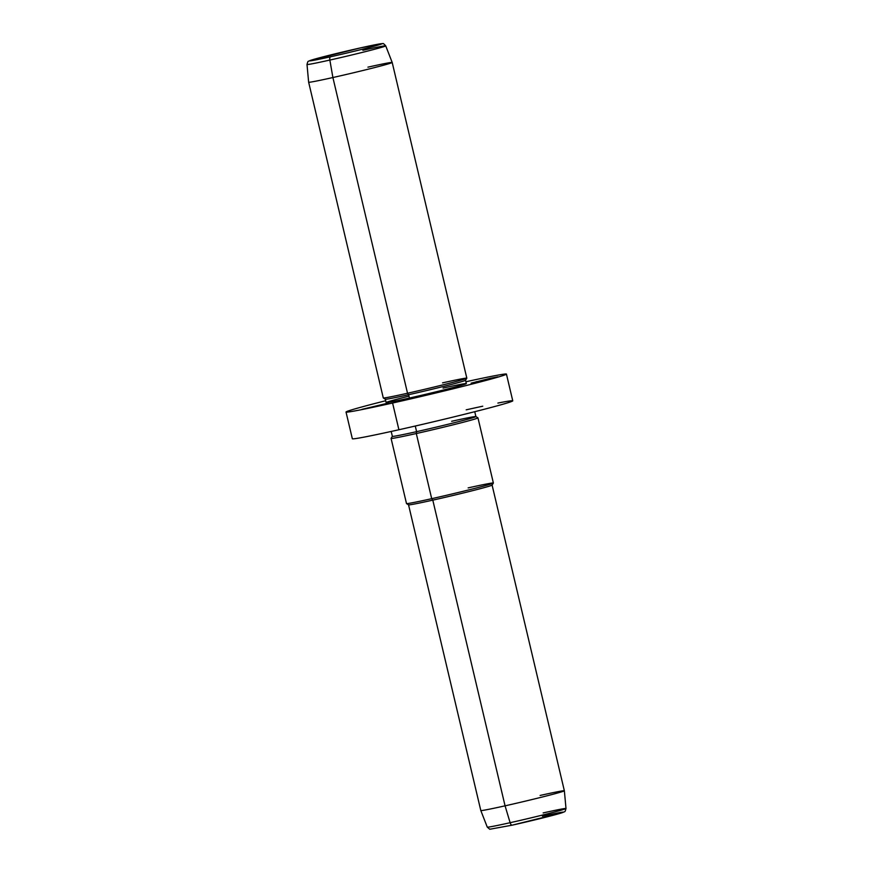 <?xml version="1.0" encoding="UTF-8"?>
<svg xmlns="http://www.w3.org/2000/svg" width="873" height="873" viewBox="0 0 873 873"><rect width="100%" height="100%" fill="white"/><g stroke="black" fill="none" stroke-linecap="round" stroke-linejoin="round"><path stroke-width="1.31" d="M506.438 374.102L512.757 400.827A82.422 2.161 166.7 0 1 398.906 429.745L392.588 403.02A82.422 2.161 -13.3 0 0 506.438 374.102A82.422 2.161 -13.3 0 0 465.909 381.763A82.422 2.161 166.7 0 1 497.555 377.234A82.422 2.161 166.7 0 1 392.588 403.02L398.906 429.745A82.422 2.161 166.7 0 1 352.343 438.748L346.024 412.023A82.422 2.161 -13.3 0 0 392.588 403.02A82.422 2.161 166.7 0 1 346.123 412.1A82.422 2.161 166.7 0 1 385.702 400.729A82.422 2.161 -13.3 0 0 346.024 412.023M415.275 426.035L416.607 431.655A42.93 1.124 166.7 0 1 392.359 436.347A42.93 1.124 -13.3 0 0 416.607 431.655L415.275 426.035M451.647 421.288A42.93 1.124 -13.3 0 1 475.883 416.574L477.946 417.851A44.643 1.168 166.7 0 1 416.301 433.532L416.607 431.655A42.93 1.124 -13.3 0 0 475.883 416.574A42.93 1.124 166.7 0 1 416.607 431.655L416.301 433.532A44.643 1.168 166.7 0 1 391.093 438.377L392.359 436.314L391.202 431.458M416.301 433.532L431.699 498.679A44.643 1.168 166.7 0 1 406.48 503.557A44.643 1.168 -13.3 0 0 431.699 498.679L416.301 433.532A44.643 1.168 -13.3 0 0 477.968 417.872L493.376 483.02A44.643 1.168 166.7 0 1 431.699 498.679L432.801 500.142A42.93 1.124 166.7 0 1 408.564 504.856L406.502 503.579L391.082 438.41A44.643 1.168 -13.3 0 0 416.301 433.532M493.365 483.053L492.088 485.115A42.93 1.124 166.7 0 1 432.801 500.142L431.699 498.679A44.643 1.168 -13.3 0 0 493.365 483.053A44.643 1.168 -13.3 0 0 468.146 487.898M543.148 812.927A40.442 1.059 -13.3 0 1 565.999 808.507C564.787 812.807 565.486 811.028 561.906 812.818L512.156 825.171A3.437 1.462 -102.6 0 1 512.156 825.171A37.048 0.971 -13.3 0 0 560.051 813.374A37.048 0.971 -13.3 0 0 542.439 816.211A37.048 0.971 166.7 0 1 560.051 813.374A37.048 0.971 166.7 0 1 512.2 825.16A3.437 1.462 77.4 0 0 512.2 825.16A3.437 1.462 -102.6 0 1 510.127 822.704A40.442 1.059 -13.3 0 0 565.999 808.507A40.442 1.059 166.7 0 1 510.127 822.704A3.437 1.462 77.4 0 0 512.156 825.171L489.753 829.252L487.276 827.124L480.805 810.526L408.542 504.834A42.93 1.124 -13.3 0 0 432.801 500.142L505.063 805.834A42.93 1.124 166.7 0 1 480.805 810.515A42.93 1.124 -13.3 0 0 505.063 805.834L432.801 500.142A42.93 1.124 -13.3 0 0 492.099 485.082L564.351 790.763A42.93 1.124 166.7 0 1 505.063 805.834L510.127 822.704A40.442 1.059 166.7 0 1 487.276 827.124A40.442 1.059 -13.3 0 0 510.127 822.704L505.063 805.834A42.93 1.124 -13.3 0 0 564.362 790.774A42.93 1.124 -13.3 0 0 540.103 795.456M385.724 45.865L392.195 62.463L466.826 378.173A42.93 1.124 166.7 0 1 407.527 393.243L332.897 77.533L329.852 60.062L332.897 77.533A42.93 1.124 -13.3 0 0 392.195 62.474A42.93 1.124 166.7 0 1 332.897 77.533A42.93 1.124 166.7 0 1 308.638 82.215L307.001 64.471C308.213 60.182 307.514 61.961 311.094 60.172L360.844 47.808A37.048 0.971 166.7 0 1 378.413 44.992A37.048 0.971 166.7 0 1 330.561 56.778A37.048 0.971 166.7 0 1 312.949 59.615A37.048 0.971 166.7 0 1 360.8 47.819A3.437 1.462 -102.6 0 1 360.844 47.808A3.437 1.462 -102.6 0 1 360.887 47.808A3.437 1.462 77.4 0 0 360.844 47.808A37.048 0.971 -13.3 0 0 312.949 59.615A37.048 0.971 -13.3 0 0 330.561 56.778A37.048 0.971 -13.3 0 0 378.413 44.992A37.048 0.971 -13.3 0 0 360.8 47.819A3.437 1.462 77.4 0 0 360.8 47.819L382.69 43.65C382.952 43.115 383.956 43.857 385.724 45.865A40.442 1.059 166.7 0 1 329.852 60.062A3.437 1.462 -102.6 0 1 330.561 56.778A3.437 1.462 77.4 0 0 329.852 60.062A40.442 1.059 166.7 0 1 307.001 64.471A40.442 1.059 -13.3 0 0 329.852 60.062A40.442 1.059 -13.3 0 0 385.724 45.865A40.442 1.059 -13.3 0 0 362.873 50.285M392.195 62.474A42.93 1.124 -13.3 0 0 367.937 67.156M332.897 77.533L407.527 393.243A42.93 1.124 166.7 0 1 383.28 397.924L308.649 82.215A42.93 1.124 -13.3 0 0 332.897 77.533M466.815 378.205L465.538 380.268L466.335 383.585A41.206 1.08 166.7 0 1 409.415 398.044L408.619 394.705A41.206 1.08 166.7 0 1 385.364 399.223L383.291 397.957A42.93 1.124 -13.3 0 0 407.527 393.243L408.619 394.705A41.206 1.08 -13.3 0 0 465.549 380.246A41.206 1.08 166.7 0 1 408.619 394.705L407.527 393.243A42.93 1.124 -13.3 0 0 466.815 378.205A42.93 1.124 -13.3 0 0 442.567 382.865M408.619 394.705L409.415 398.044A41.206 1.08 166.7 0 1 386.128 402.54L385.342 399.201A41.206 1.08 -13.3 0 0 408.619 394.705M361.989 409.339L388.594 402.999L361.989 409.339M398.906 429.745A82.422 2.161 -13.3 0 0 494.293 406.622A82.422 2.161 -13.3 0 0 497.883 403.075M482.747 406.207A82.422 2.161 -13.3 0 0 466.193 409.83M408.968 396.146A41.206 1.08 -13.3 0 0 386.128 402.54A41.206 1.08 -13.3 0 0 409.415 398.044A41.206 1.08 -13.3 0 0 462.635 384.928A41.206 1.08 -13.3 0 0 443.058 388.081M492.699 378.347L471.125 383.16L490.32 378.293L497.861 376.841L492.699 378.347M476.407 382.199L476.276 381.654L476.407 382.199M475.905 416.596L474.748 411.707M565.999 808.507L564.362 790.774"/></g></svg>
